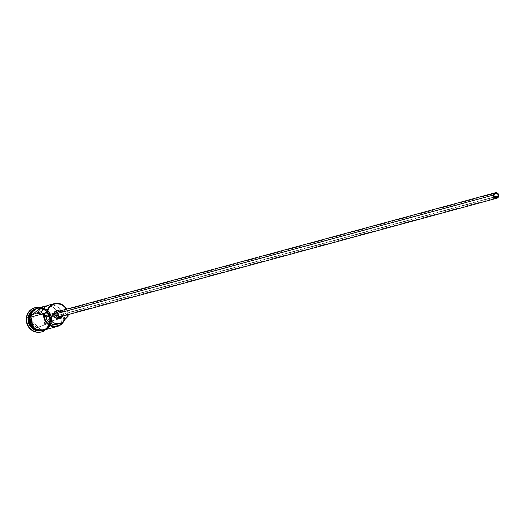 <?xml version="1.0" encoding="UTF-8"?>
<svg xmlns="http://www.w3.org/2000/svg" width="525" height="525" viewBox="0 0 525 525"><rect width="100%" height="100%" fill="white"/><g stroke="black" fill="none" stroke-linecap="round" stroke-linejoin="round"><path stroke-width="0.39" stroke-dasharray="2.62 1.97" d="M68.125 314.652A11.399 10.756 74.8 0 0 66.636 309.153A11.399 10.756 -105.2 0 1 68.125 314.652M66.347 309.232A10.946 10.323 -105.2 0 1 67.843 314.731L67.495 312.106L66.347 309.232M48.674 305.169L53.064 304.973L56.766 306.351L59.804 309.015L61.773 312.605L62.278 314.606L62.429 316.66L53.517 315.131L49.862 316.122L50.118 317.54A2.277 2.152 74.8 0 0 49.862 316.122L58.774 317.658L58.124 313.596L56.149 310.006L53.117 307.348L49.409 305.963L46.863 305.845A11.399 10.756 -105.2 0 1 58.774 317.658L62.429 316.66L53.517 315.131A2.277 2.152 74.8 0 0 50.092 314.541L41.173 313.005L50.092 314.541L46.436 315.532A2.277 2.152 74.8 0 0 45.833 316.805L493.913 195.129L45.833 316.805A2.277 2.152 74.8 0 0 48.569 319.371A2.277 2.152 74.8 0 0 50.118 317.54L494.392 196.901L50.118 317.54L49.593 318.721L48.53 319.384L46.889 319.102L46.036 318.111L45.833 316.805L46.436 315.532L37.518 313.996L46.436 315.532L51.916 313.937L53.517 315.131L49.862 316.122L58.774 317.658L62.429 316.66A11.399 10.756 74.8 0 0 48.641 305.176M60.546 311.338L61.819 312.342L62.344 314.455L498.73 195.963L62.344 314.455A2.848 2.691 74.8 0 0 58.925 311.246M61.464 310.557A3.99 3.767 -105.2 0 1 63.413 314.639L61.222 315.236A3.99 3.767 74.8 0 0 56.431 310.741L56.51 310.721M29.151 317.632A11.176 10.539 74.8 0 0 41.705 330.409A11.176 10.539 74.8 0 0 50.131 321.241A11.176 10.539 74.8 0 0 36.711 308.654A11.176 10.539 74.8 0 0 29.151 317.632L29.223 317.612A11.176 10.539 -105.2 0 1 36.789 308.634A11.176 10.539 -105.2 0 1 50.203 321.221A11.176 10.539 -105.2 0 1 41.777 330.389A11.176 10.539 -105.2 0 1 29.223 317.612L29.151 317.632A11.176 10.539 74.8 0 0 42.571 330.218A11.176 10.539 74.8 0 0 50.131 321.241L50.131 321.241A11.176 10.539 74.8 0 0 37.577 308.457A11.176 10.539 74.8 0 0 29.151 317.632M31.605 311.542A11.399 10.756 -105.2 0 1 36.579 308.451A11.399 10.756 -105.2 0 1 50.275 321.293A11.399 10.756 -105.2 0 1 42.663 330.428M29.085 317.553A11.399 10.756 74.8 0 1 41.226 308.188A11.399 10.756 74.8 0 1 50.492 321.234L51.22 321.037A11.399 10.756 -105.2 0 1 50.636 323.485A11.399 10.756 -105.2 0 1 43.687 330.146A11.399 10.756 -105.2 0 1 43.509 330.199A11.399 10.756 -105.2 0 1 29.813 317.356L29.295 317.494L29.813 317.356A11.399 10.756 -105.2 0 1 37.531 308.195A11.399 10.756 -105.2 0 1 37.715 308.149A11.399 10.756 -105.2 0 1 51.22 321.037L50.492 321.234A11.399 10.756 74.8 0 1 50.078 323.151A11.399 10.756 74.8 0 1 43.319 330.232A11.399 10.756 74.8 0 1 42.774 330.396A11.399 10.756 74.8 0 1 34.958 329.398A11.399 10.756 74.8 0 0 50.492 321.234A11.399 10.756 74.8 0 0 37.354 308.26A11.399 10.756 74.8 0 0 36.803 308.392A11.399 10.756 74.8 0 0 30.562 313.202M34.84 307.742L39.683 307.525L41.954 308.155L45.964 310.728L47.552 312.565L49.586 317.008L49.882 321.877L50.249 321.779L49.54 321.497A11.399 10.756 -105.2 0 1 49.343 322.613A11.399 10.756 -105.2 0 1 39.053 331.012A11.399 10.756 74.8 0 0 41.823 330.658A11.399 10.756 74.8 0 0 49.343 322.613A11.399 10.756 74.8 0 0 49.54 321.497L50.275 321.293L49.54 321.497A11.399 10.756 74.8 0 0 35.851 308.647A11.399 10.756 74.8 0 0 33.278 309.743A11.399 10.756 -105.2 0 1 44.769 310.354A11.399 10.756 -105.2 0 1 49.54 321.497L50.249 321.779A12.541 11.832 74.8 0 0 38.515 307.263A12.541 11.832 -105.2 0 1 50.249 321.779L49.882 321.877A12.541 11.832 74.8 0 0 35.004 307.702M45.636 329.438L48.989 326.858L51.102 323.092L51.588 320.939L68.033 316.47L51.588 320.939A11.399 10.756 74.8 0 0 37.898 308.096M51.693 320.959L51.43 316.483L49.553 312.408L48.097 310.721L44.415 308.359L39.368 307.696A11.517 10.861 -105.2 0 1 51.693 320.959L51.207 323.131L49.068 326.931L45.34 329.7M43.719 330.258A11.517 10.861 74.8 0 0 51.332 321.057A11.517 10.861 74.8 0 0 41.967 307.873A11.517 10.861 74.8 0 0 29.708 317.336L31.087 313.143M56.976 324.299A9.233 8.708 74.8 0 0 62.212 320.066A6.838 6.451 74.8 0 1 64.785 317.454L65.113 317.264A11.399 10.756 -105.2 0 1 64.017 320.9A11.399 10.756 74.8 0 0 65.113 317.264L64.785 317.454A10.946 10.323 -105.2 0 1 63.118 321.799L64.785 317.454L63.315 318.563L60.618 322.199L56.989 324.293M41.573 331.905A12.541 11.832 74.8 0 0 49.882 321.877L49.343 324.247L47.02 328.387L43.332 331.229L41.153 332.017M44.231 325.008L45.255 316.982L39.132 311.83L31.986 314.698L30.955 322.724L37.078 327.876L44.231 325.008L37.078 327.876L30.955 322.724L32.648 322.232L33.646 314.468L40.563 311.686L32.255 314.842L33.646 314.468L32.255 314.842L31.257 322.606L37.183 327.593L38.574 327.219L32.648 322.232L31.257 322.606L37.183 327.593L45.491 324.443L37.078 327.876L44.107 324.817L45.097 317.054L46.489 316.68L45.491 324.443L44.107 324.817L45.097 317.054L39.172 312.067L40.563 311.686L46.489 316.68L45.097 317.054L44.231 325.008M50.249 321.779A12.541 11.832 -105.2 0 1 44.828 330.501A12.541 11.832 74.8 0 0 50.249 321.779M28.862 317.612A11.399 10.756 -105.2 0 1 41.002 308.247A11.399 10.756 -105.2 0 1 50.275 321.293A11.399 10.756 -105.2 0 1 42.558 330.455A11.399 10.756 -105.2 0 1 36.697 330.31M50.203 321.221A11.176 10.539 -105.2 0 1 49.836 322.98A11.176 10.539 -105.2 0 1 42.643 330.199A11.176 10.539 -105.2 0 1 41.383 330.455A11.176 10.539 -105.2 0 1 29.223 317.612A11.176 10.539 -105.2 0 1 37.649 308.438A11.176 10.539 -105.2 0 1 50.203 321.221M29.63 319.581L29.977 321.812M35.044 328.945L36.986 329.936M41.206 330.665L43.319 330.369L47.138 328.519L49.954 325.244L51.332 321.057L51.063 316.582L49.186 312.506L45.997 309.448L41.967 307.873L39.834 307.729L35.72 308.752M51.22 321.037L49.855 325.185L47.073 328.427L43.286 330.258L39.08 330.402L35.096 328.847L31.933 325.822L30.083 321.786L29.813 317.356L31.178 313.202L33.968 309.967L37.748 308.136L41.954 307.991L45.944 309.547L49.101 312.572L50.958 316.608L51.22 321.037M43.87 330.1A11.399 10.756 74.8 0 0 51.588 320.939L51.325 316.509L50.584 314.403L48.024 310.8L44.382 308.464L42.322 307.886L37.912 308.09M62.212 320.066L65.133 319.272L62.212 320.066M57.238 310.616L59.378 311.213L61.13 313.688L60.749 316.687L59.141 318.209M58.524 318.445A3.99 3.767 74.8 0 0 61.222 315.236L63.413 314.639A3.99 3.767 -105.2 0 1 62.961 316.057M62.941 316.096L63.44 313.865L63.066 312.355L60.893 310.275M60.414 316.746A2.848 2.691 74.8 0 0 62.344 314.455L61.694 315.938M58.478 311.41L58.977 311.233M33.646 314.468L40.563 311.686L46.489 316.68L45.491 324.443L38.574 327.219L32.648 322.232L33.646 314.468M31.257 322.606L31.986 314.698L31.257 322.606M32.255 314.842L39.132 311.83L32.255 314.842M39.172 312.067L45.255 316.982L39.172 312.067M48.569 319.371L496.65 197.702M42.571 330.218C46.817 328.853 49.33 325.861 50.118 321.248C49.77 312.152 45.308 307.952 36.711 308.654L35.569 309.048L29.236 317.599L41.383 330.455L42.571 330.218M36.803 308.392L37.531 308.195M35.851 308.647L36.579 308.451M47.348 329.155L52.08 321.077L41.37 307.151M41.823 330.658L42.558 330.455M42.774 330.396L43.509 330.199M51.03 313.976L495.456 193.298"/><path stroke-width="0.79" d="M54.344 303.627L48.641 305.176A11.399 10.756 74.8 0 0 41.173 313.005L37.518 313.996A11.399 10.756 -105.2 0 1 44.986 306.167L37.898 308.096A11.399 10.756 74.8 0 0 30.181 317.257L46.627 312.788A11.399 10.756 -105.2 0 1 54.344 303.627A11.399 10.756 -105.2 0 1 66.636 309.153A11.399 10.756 74.8 0 0 55.184 303.437A11.399 10.756 74.8 0 0 46.627 312.788L47.204 312.821A10.946 10.323 -105.2 0 1 55.361 303.857A10.946 10.323 -105.2 0 1 66.347 309.232L64.332 306.626L60.834 304.382L56.825 303.693L54.817 303.975L52.913 304.664L49.698 307.145L48.51 308.838L47.204 312.821L46.627 312.788L47.165 313.13A10.946 10.323 -105.2 0 1 47.204 312.821A10.946 10.323 74.8 0 0 47.165 313.13A6.838 6.451 -105.2 0 1 48.976 316.49L46.049 317.284L44.244 313.924L44.592 318.091L45.327 320.066L47.782 323.426L51.233 325.605L55.171 326.287L59.017 325.362L60.729 324.332L63.407 321.333M67.843 314.731A10.946 10.323 -105.2 0 1 67.751 316.358A10.946 10.323 -105.2 0 1 67.712 316.66L65.133 319.272A9.233 8.708 -105.2 0 1 59.896 323.505A9.233 8.708 -105.2 0 1 48.976 316.49L49.96 319.069L51.621 321.241L53.806 322.822L56.313 323.669L58.925 323.708L61.412 322.928L63.545 321.405L65.133 319.272A6.838 6.451 -105.2 0 1 67.712 316.66L68.033 316.47A11.399 10.756 74.8 0 0 68.125 314.652A11.399 10.756 -105.2 0 1 68.033 316.47L67.712 316.66A10.946 10.323 74.8 0 0 67.751 316.358L67.823 314.226M498.199 195.871A2.277 2.152 -105.2 0 1 496.65 197.702A2.277 2.152 -105.2 0 1 493.913 195.129L494.747 193.653L496.342 193.259L497.772 194.178L498.199 195.871L497.365 197.348L495.771 197.741L494.34 196.823L493.913 195.129A2.277 2.152 -105.2 0 1 495.456 193.298A2.277 2.152 -105.2 0 1 498.199 195.871L494.392 196.901L498.199 195.871M495.311 192.747L58.925 311.246A2.848 2.691 74.8 0 0 56.995 313.537L493.382 195.037A2.848 2.691 -105.2 0 1 495.311 192.747A2.848 2.691 -105.2 0 1 498.73 195.963A2.848 2.691 -105.2 0 1 496.801 198.253A2.848 2.691 -105.2 0 1 493.382 195.037L56.995 313.537L57.645 312.053L58.977 311.233L61.025 311.581M58.623 310.144L56.431 310.741A3.99 3.767 74.8 0 0 53.734 313.943L55.926 313.353A3.99 3.767 -105.2 0 1 61.464 310.557M42.663 330.428A11.399 10.756 -105.2 0 1 28.862 317.612A11.399 10.756 -105.2 0 1 31.605 311.542M29.085 317.553A11.399 10.756 74.8 0 0 34.958 329.398A11.399 10.756 74.8 0 1 29.085 317.553L29.085 317.553A11.399 10.756 74.8 0 1 30.562 313.202M26.696 317.723L28.133 317.809A11.399 10.756 -105.2 0 1 33.278 309.743A11.399 10.756 74.8 0 0 28.133 317.809L28.862 317.612L28.133 317.809A11.399 10.756 74.8 0 0 39.053 331.012A11.399 10.756 -105.2 0 1 28.133 317.809L26.696 317.723A12.541 11.832 -105.2 0 1 35.188 307.65A12.541 11.832 -105.2 0 1 38.515 307.263A12.541 11.832 74.8 0 0 26.696 317.723L26.329 317.822L26.696 317.723A12.541 11.832 74.8 0 0 32.064 330.067A12.541 11.832 74.8 0 0 44.828 330.501A12.541 11.832 -105.2 0 1 41.757 331.853A12.541 11.832 -105.2 0 1 26.696 317.723M44.986 306.167A11.399 10.756 -105.2 0 1 46.863 305.845M35.004 307.702A12.541 11.832 74.8 0 0 34.821 307.748A12.541 11.832 74.8 0 0 26.329 317.822L27.832 313.261L29.197 311.318L30.896 309.697L35.057 307.683M45.682 329.543L41.573 330.56L39.434 330.415L37.354 329.838L33.672 327.475L31.087 323.84L29.997 319.482L30.076 317.238A11.517 10.861 -105.2 0 1 39.368 307.696L36.081 308.654L32.701 311.259L30.562 315.066L30.076 317.238L29.328 317.218L30.076 317.238A11.517 10.861 -105.2 0 0 38.108 330.1A11.517 10.861 -105.2 0 0 51.01 323.682M29.63 319.581L29.708 317.336L29.328 317.218L29.708 317.336A11.517 10.861 74.8 0 0 43.719 330.258M57.278 324.207L53.392 324.463L49.737 322.914L47.04 319.863L46.049 317.284A6.838 6.451 74.8 0 0 44.244 313.924L43.7 313.582L30.181 317.257L30.109 319.476L31.185 323.794L33.744 327.39L35.464 328.748L37.387 329.733L41.567 330.448L45.636 329.438M41.416 331.951L36.527 332.181L34.263 331.551L30.253 328.978L27.438 325.014L26.624 322.698L26.329 317.822A12.541 11.832 74.8 0 0 41.39 331.957A12.541 11.832 74.8 0 0 41.573 331.905M36.697 330.31A11.399 10.756 -105.2 0 1 28.862 317.612M29.977 321.812L31.848 325.887L35.044 328.945M36.986 329.936L41.206 330.665M35.72 308.752L32.333 311.358L31.087 313.143M38.115 308.037L34.328 309.868L32.78 311.338L30.667 315.105L30.181 317.257A11.399 10.756 74.8 0 0 43.87 330.1L57.396 326.425A11.399 10.756 -105.2 0 1 43.7 313.582L46.627 312.788L48.293 314.678L48.976 316.49L46.049 317.284A9.233 8.708 74.8 0 0 56.976 324.299L59.896 323.505M63.118 321.799A10.946 10.323 -105.2 0 1 50.978 325.507A10.946 10.323 -105.2 0 1 44.244 313.924L43.7 313.582A11.399 10.756 74.8 0 0 51.181 326.163A11.399 10.756 74.8 0 0 64.017 320.9A11.399 10.756 -105.2 0 1 57.396 326.425M59.141 318.209L56.254 318.314L54.475 316.91L53.826 315.499L54.206 312.493L55.814 310.971L57.238 310.616M49.173 305.045L45.603 306.567L44.087 307.821L42.814 309.343L41.173 313.005L37.518 313.996L39.158 310.334L40.432 308.812L43.66 306.626L47.453 305.812M53.734 313.943A3.99 3.767 74.8 0 0 58.524 318.445L60.716 317.848A3.99 3.767 -105.2 0 1 55.926 313.353L53.734 313.943M61.569 310.616L59.43 310.026L57.376 310.767L56.096 312.598L56.017 314.902L57.172 316.897L59.167 317.92L61.333 317.618L62.961 316.057A3.99 3.767 -105.2 0 1 60.716 317.848M62.003 315.492L60.861 316.582L58.793 316.654L57.245 315.171L56.995 313.537A2.848 2.691 74.8 0 0 60.414 316.746L496.801 198.253M493.382 195.037L493.907 197.157L495.18 198.155L497.241 198.082L498.612 196.501L498.481 194.329L496.932 192.839L494.865 192.911L493.382 195.037M34.821 307.748L35.188 307.65M41.37 307.151L29.328 317.212L34.755 329.267L47.348 329.155M41.39 331.957L41.757 331.853"/></g></svg>
